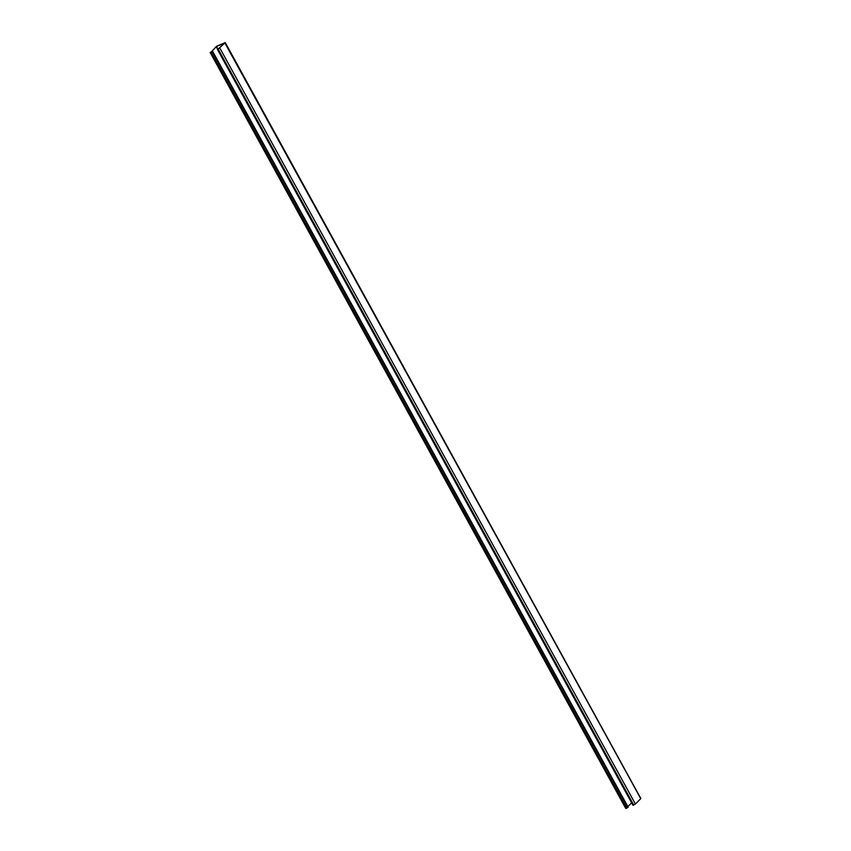 <?xml version="1.0" encoding="UTF-8"?>
<svg xmlns="http://www.w3.org/2000/svg" width="851" height="851" viewBox="0 0 851 851"><rect width="100%" height="100%" fill="white"/><g stroke="black" fill="none" stroke-linecap="round" stroke-linejoin="round"><path stroke-width="1.28" d="M216.75 46.188L225.164 42.678L218.164 49.124L224.547 42.944L216.228 46.624L210.942 52.305L216.75 46.188M217.473 49.23L633.059 805.184L635.42 804.046L640.76 798.632L224.717 42.678M210.271 52.315L210.942 52.305L626.527 808.269L625.857 808.269L626.762 808.163L628.144 807.216L212.378 51.262M627.857 806.599L631.612 802.791M216.484 46.454L217.824 48.89M218.164 49.124L633.75 805.078M219.835 48.092L635.42 804.046M211.176 52.198L626.762 808.163M212.325 51.496L627.91 807.461M216.228 46.624L217.59 49.103M632.995 805.312L217.399 49.347M640.824 798.504L225.238 42.55M625.762 808.45L210.176 52.496M628.176 807.173L212.58 51.209"/></g></svg>
